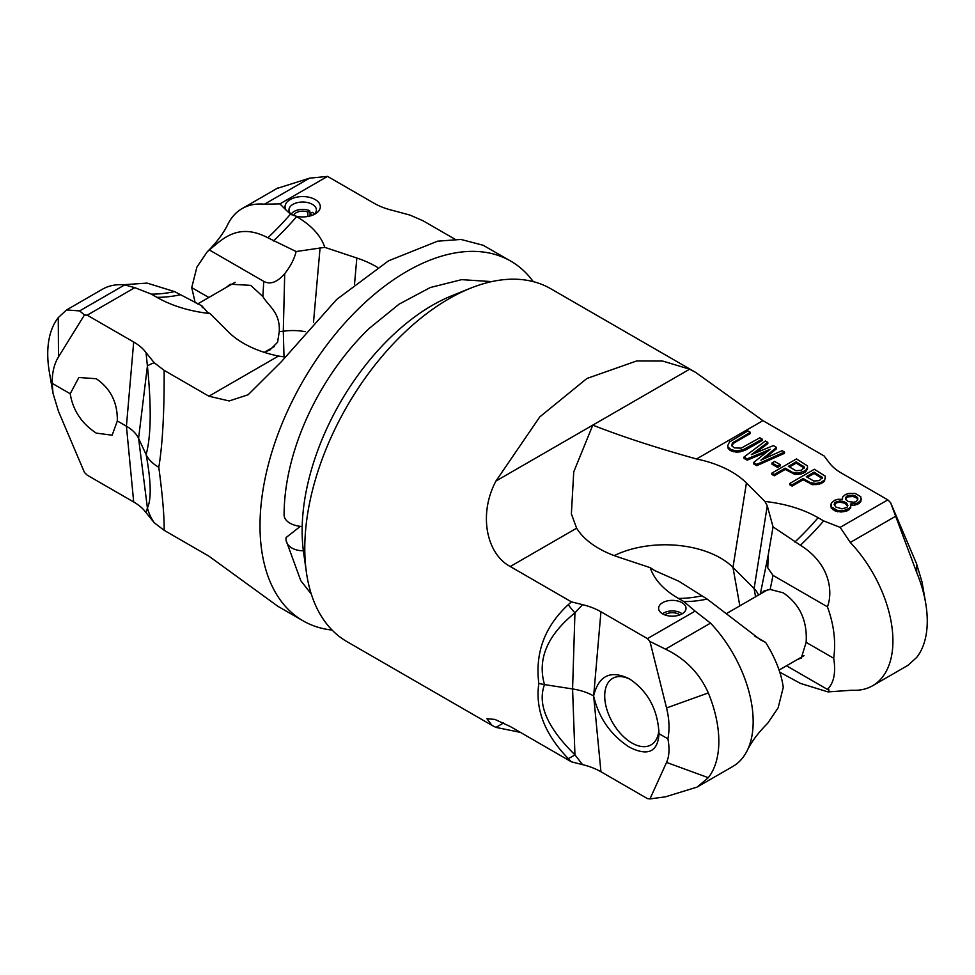 <?xml version="1.0" encoding="UTF-8"?>
<svg xmlns="http://www.w3.org/2000/svg" width="975" height="975" viewBox="0 0 975 975"><rect width="100%" height="100%" fill="white"/><g stroke="black" fill="none" stroke-linecap="round" stroke-linejoin="round"><path stroke-width="1.46" d="M818.11 517.701L823.656 520.906L840.17 527.365L850.297 542.441A97.963 56.562 60 0 1 872.637 685.73A97.963 56.562 60 0 1 851.943 690.239L827.921 691.897L829.055 689.971L827.422 689.398C833.918 682.987 836.014 672.604 833.698 658.259C836.014 641.684 833.918 624.536 827.422 606.803C832.93 592.471 830.761 564.293 800.402 545.244L773.053 526.866L767.264 505.818L764.912 501.442C785.472 503.77 803.205 509.194 818.11 517.701A219.436 126.689 -60 0 1 794.857 542.051M840.17 527.365L887.811 499.858L890.553 502.576L916.732 572.593A97.963 56.562 60 0 1 925.641 602.916A97.963 56.562 60 0 1 916.732 657.369L907.969 665.328M779.793 672.189L800.402 683.39L827.921 691.897M922.057 582.087L916.512 563.635L890.553 502.576M887.811 499.858L841.303 473.009A57.318 33.089 180 0 1 828.957 462.382L824.131 455.983L762.925 420.639L695.711 372.426L689.654 369.196L662.634 361.043L636.626 360.982L586.877 378.495L539.772 416.91L495.934 481.041C478.03 514.788 486.805 554.105 510.242 566.524L571.447 601.867L568.254 604.683C544.769 626.425 534.958 652.702 538.822 683.499C535.104 709.447 544.915 734.48 568.254 758.587L571.447 761.841L510.242 726.509L494.873 719.404L486.939 718.758L491.948 725.351L495.934 727.387L520.406 732.371M789.47 466.988L796.222 463.101L804.229 468.122M807.385 477.323L814.125 473.436L822.132 478.457M834.393 504.989L836.599 502.734L839.889 502.21L844.642 503.137L847.58 506.074M845.654 498.859L847.47 496.921L852.991 496.482L856.696 498.018L857.781 499.809M764.912 501.442L746.423 482.954A93.893 54.21 0 0 0 696.54 458.981L762.925 420.639M731.713 445.514L734.065 442.93L750.287 433.558L750.287 432.278L747.898 430.901L729.458 442.016L727.655 445.807L728.203 447.33L731.262 449.707L736.405 450.864L742.987 449.816L762.231 439.177L759.842 437.787L741.122 448.147L734.394 447.891L731.737 445.746L732.371 443.089L750.287 432.278M727.655 445.807L728.203 448.61L731.262 450.986L736.405 452.144L740.098 451.852L745.997 449.816L762.231 440.456L762.231 439.177M743.986 457.056L747.179 458.884L770.25 449.243L753.541 462.564L756.722 464.405L784.509 452.034L782.121 450.657L760.89 460.163L776.551 447.44L773.37 445.599L751.335 454.643L767.8 442.382L765.412 441.005L743.986 457.056L743.986 458.335L747.179 460.176L766.874 451.937M753.541 462.564L753.541 463.844L756.722 465.684L784.509 453.314L784.509 452.034M764.4 458.591L776.551 448.719L776.551 447.44M755.174 453.07L767.8 443.662L767.8 442.382M771.993 462.942L771.993 464.222L777.562 467.439L780.183 465.928L780.183 464.648L774.613 461.431L771.993 462.942L777.562 466.16L780.183 464.648M771.847 473.131L771.847 474.411L774.235 475.788L785.228 469.438L794.905 474.423L801.352 473.923L805.411 472.034L807.483 468.999L807.471 465.892L796.453 458.933L771.847 473.131L774.235 474.508L785.228 468.158L792.382 472.302L798.062 473.155L805.411 470.754L807.483 467.72M789.75 483.466L789.75 484.746L792.139 486.135L803.132 479.785L812.809 484.758L821.23 483.576L824.497 481.236L825.374 476.227L814.357 469.268L789.75 483.466L792.139 484.855L803.132 478.506L810.298 482.637L815.965 483.49L821.23 482.296L824.497 479.956L825.386 478.055M830.834 504.77L831.261 508.109L835.112 510.937L841.181 512.033L847.36 510.754L850.748 507.878L850.456 504.014L857.439 503.21L860.828 500.321L860.779 496.677L855.209 493.46L848.884 493.435L845.471 494.483L842.607 497.067L842.497 499.419L838.025 499.249L834.612 500.297L831.212 503.185L831.261 506.829L837.622 510.51L843.948 510.534L848.932 508.572L850.748 506.598M850.736 505.33L854.539 505.233L858.999 503.575L860.828 501.601L861.205 498.737M745.997 449.816L745.997 448.537M742.987 451.096L742.987 449.816M740.098 451.852L740.098 450.572M736.405 452.144L736.405 450.864M733.773 451.827L733.773 450.548M731.262 450.986L731.262 449.707M729.666 450.06L729.666 448.78M728.203 448.61L728.203 447.33M734.065 442.93L734.065 441.651M732.371 444.368L732.371 443.089M795.929 470.718L788.361 466.355L796.222 461.821L804.448 467.171L801.45 470.279L795.929 470.718M813.832 481.053L806.276 476.69L814.125 472.156L822.352 477.506L819.366 480.614L813.832 481.053M835.733 507L834.125 504.258L835.027 502.357L839.889 500.931L844.642 501.857L847.848 505.525L846.946 507.427L842.083 508.852L835.733 507M856.696 496.738L857.793 499.785L855.965 501.759L853.6 502.198L848.323 501.577L845.666 499.432L845.642 497.603L847.47 495.641L852.991 495.202L856.696 496.738L856.696 498.018M747.179 460.176L747.179 458.884M756.722 465.684L756.722 464.405M777.562 467.439L777.562 466.16M805.411 472.034L805.411 470.754M806.581 470.901L806.581 469.621M803.315 473.241L803.315 471.961M801.352 473.923L801.352 472.643M798.062 474.435L798.062 473.155M794.905 474.423L794.905 473.143M792.382 473.582L792.382 472.302M785.228 469.438L785.228 468.158M774.235 475.788L774.235 474.508M803.778 467.464L803.778 466.184M796.222 463.101L796.222 461.821M823.314 482.369L823.314 481.089M824.497 481.236L824.497 479.956M821.23 483.576L821.23 482.296M819.256 484.258L819.256 482.978M815.965 484.77L815.965 483.49M812.809 484.758L812.809 483.478M810.298 483.917L810.298 482.637M803.132 479.785L803.132 478.506M792.139 486.135L792.139 484.855M821.681 477.799L821.681 476.519M814.125 473.436L814.125 472.156M842.229 499.383L842.229 498.664M860.828 501.601L860.828 500.321M858.999 503.575L858.999 502.296M857.439 504.489L857.439 503.21M854.539 505.233L854.539 503.953M851.784 505.452L851.784 504.173M848.932 509.852L848.932 508.572M847.36 510.754L847.36 509.474M843.948 511.814L843.948 510.534M841.181 512.033L841.181 510.754M837.622 511.79L837.622 510.51M835.112 510.937L835.112 509.657M832.723 509.559L832.723 508.28M831.261 508.109L831.261 506.829M847.299 505.282L847.299 504.002M846.227 504.063L846.227 502.783M844.642 503.137L844.642 501.857M842.522 502.527L842.522 501.247M839.889 502.21L839.889 500.931M836.599 502.734L836.599 501.455M835.027 503.636L835.027 502.357M857.768 499.237L857.768 497.957M855.112 497.092L855.112 495.812M852.991 496.482L852.991 495.202M849.834 496.47L849.834 495.19M847.47 496.921L847.47 495.641M846.422 497.518L846.422 496.238M491.948 725.351L346.99 641.66A203.763 117.646 -60 0 1 306.406 572.349A203.763 117.646 -60 0 1 304.785 548.389A203.763 117.646 -60 0 1 448.866 298.825A203.763 117.646 -60 0 1 470.425 288.247A203.763 117.646 -60 0 1 550.753 288.734L695.37 372.231M470.425 288.247L451.852 295.73A184.178 106.336 120 0 0 432.364 305.285A184.178 106.336 -60 0 0 303.603 552.508L306.406 572.349M683.902 601.587A219.436 126.689 120 0 0 707.155 599.077L678.868 581.246L654.908 570.68L650.191 567.669C654.225 579.54 663.622 589.79 678.356 598.394L683.902 601.587L695.102 611.118L647.449 638.625L649.959 641.477L666.547 707.947C669.301 719.099 669.74 729.398 667.887 738.818L659.015 733.7C657.784 752.005 647.924 756.503 629.423 747.191C610.85 735.138 598.942 718.197 593.702 696.394L593.629 695.943A47.019 27.154 0 0 0 572.581 688.947L544.513 684.596C537.164 704.279 547.304 727.691 574.945 754.833A47.019 14.808 132.3 0 1 568.254 758.587M667.887 738.818C669.74 748.398 669.301 756.259 666.547 762.426L649.959 798.927L647.449 798.61L600.941 771.749A57.318 33.089 0 0 0 582.538 764.632L574.945 754.833L572.581 688.947L574.945 612.861C547.304 635.261 537.164 659.185 544.513 684.596L538.822 683.499M647.449 638.625L600.941 611.776A57.318 33.089 0 0 0 582.538 604.646L574.945 612.861A47.019 23.376 -126 0 1 568.254 604.683M582.538 604.646L571.447 601.867M650.191 567.669L618.162 556.993A93.893 54.21 180 0 1 576.639 528.194L510.242 566.524M682.013 602.684A13.711 7.922 0 0 0 667.071 600.966A13.711 7.922 0 0 0 658.6 608.278A13.711 7.922 0 0 0 662.622 613.872A13.711 7.922 0 0 0 677.564 615.591A13.711 7.922 0 0 0 686.034 608.278A13.711 7.922 0 0 0 682.013 602.684M761.536 593.312L764.022 590.972L770.165 589.436L783.291 592.837C799.841 604.293 807.458 620.807 806.142 642.354L833.698 658.259M658.905 730.08A38.403 22.169 -120 0 1 651.056 744.876A38.403 22.169 -120 0 1 631.861 742.974A38.403 22.169 60 0 1 606.779 709.142A38.403 22.169 60 0 1 612.666 678.368A38.403 22.169 60 0 1 630.703 679.624M770.165 589.436L773.004 575.384L827.422 606.803M773.053 526.866L768.203 555.189L767.776 567.877L773.004 575.384M806.142 642.354L801.231 658.174L797.513 659.417M786.508 665.779L827.422 689.398M767.654 723.279L778.111 707.887L783.266 687.375C781.341 673.25 775.466 658.271 765.668 642.452L754.955 636.273M707.155 599.077L760.476 639.819L765.668 642.452M698.039 786.533L732.883 766.423A97.963 56.562 -120 0 0 747.13 750.75A97.963 56.562 -120 0 0 710.543 623.122L665.474 649.143C685.364 658.734 699.636 673.323 708.313 692.932A97.963 56.562 -120 0 1 708.313 777.697L697.076 787.105L665.474 796.819L649.959 798.927M695.102 611.118L710.543 623.122M739.818 605.853L732.981 567.413A78.366 45.252 0 0 0 614.25 555.616M696.54 458.981C656.029 447.708 621.441 436.422 592.8 425.124L573.739 471.888L571.374 513.886L576.639 528.194M746.423 482.954L732.981 567.413L754.102 588.534A39.183 22.62 0 0 1 758.477 595.091M582.538 764.632L571.447 761.841M593.629 695.943L593.702 695.504C598.942 675.322 610.85 669.776 629.423 678.868C647.924 691.226 657.784 709.507 659.015 733.7M649.959 641.477L665.474 649.143M455.093 239.277L423.138 220.825L410 215.097L392.462 210.368A57.318 33.089 0 0 1 374.059 203.251L327.551 176.39L309.526 178.181L276.961 188.467M284.81 356.996L278.46 356.046L208.918 396.203L229.174 400.957L248.101 394.778L281.263 361.81L336.68 299.459L388.562 260.8L437.617 241.178L460.943 239.448L483.137 245.261L510.705 261.093A207.687 119.913 -60 0 1 533.252 281.617M208.918 396.203L164.153 370.354C164.361 412.059 162.581 444.381 158.803 467.305C162.581 495.702 164.361 516.713 164.153 530.327L208.918 556.177L277.814 606.255L303.03 620.807A207.687 119.913 120 0 0 332.085 630.069M303.03 620.807A207.687 119.913 120 0 1 260.008 525.732A207.687 119.913 -60 0 1 350.671 316.729A207.687 119.913 -60 0 1 510.705 261.093M226.115 287.503L230.283 284.2L250.733 285.37L262.884 296.558C268.478 306.248 280.361 312.244 279.252 331.61L283.298 331.244L284.712 273.695C290.513 266.333 294.328 258.936 296.132 251.526L324.809 247.358C320.775 235.475 311.378 225.237 296.644 216.633L295.705 216.097A17.635 10.177 0 0 0 315.157 213.939A17.635 10.177 0 0 0 315.157 199.546A17.635 10.177 0 0 0 293.438 198.083A17.635 10.177 0 0 0 285.943 209.942L279.898 203.897L327.551 176.39M324.809 247.358L356.838 258.022A93.893 54.21 180 0 1 377.678 267.467M313.597 214.744A13.711 7.922 180 0 0 316.4 209.942A13.711 7.922 180 0 0 312.378 204.348A13.711 7.922 0 0 0 297.436 202.629A13.711 7.922 0 0 0 288.966 209.942A13.711 7.922 0 0 0 291.878 214.817M295.705 216.097L290.513 214.11L285.943 209.942M290.513 214.11A219.436 126.689 -60 0 1 267.845 237.778L296.132 251.526M284.712 273.695C277.192 282.299 270.209 284.858 263.75 281.373L209.332 249.953C221.947 239.716 237.839 221.971 267.845 237.778M262.884 296.558L263.75 281.373M279.252 331.61L277.595 342.249L269.868 350.025L265.127 351.853M208.821 297.485L191.734 287.625L195.207 302.811M305.236 331.695A39.183 22.62 180 0 0 283.298 331.244L284.005 356.923M202.337 307.698L201.947 305.894L207.736 312.512L210.088 313.584L228.577 332.073A93.893 54.21 0 0 0 278.46 356.046M210.088 313.584C189.528 311.257 171.795 305.833 156.89 297.326L151.344 294.121L134.83 287.662L87.189 315.169L133.697 342.018A57.318 33.089 180 0 1 146.043 352.645L154.233 362.761L164.153 370.354M147.408 366.015A47.019 7.873 -6.5 0 1 154.233 362.761M158.803 467.305C152.636 463.71 148.407 459.469 146.116 454.582C151.088 436.288 151.515 406.758 147.408 366.027L146.043 352.645M117.317 420.956L112.162 435.191L96.232 433.119C81.583 423.406 72.906 410.28 70.212 393.754L78.865 377.496L96.232 378.727C110.638 388.586 117.658 402.663 117.317 420.956L126.421 426.209A47.019 27.154 180 0 1 138.584 438.372L146.116 454.582C151.088 481.382 151.515 499.176 147.408 507.999A47.019 46.044 33.5 0 0 154.233 522.746L164.153 530.327M70.212 393.754L52.199 383.358L53.016 393.327L58.488 411.365L84.447 472.424L87.189 475.142L133.697 501.991A57.318 33.089 180 0 1 146.043 512.618L154.233 522.746M191.734 287.625L196.889 267.113L207.175 251.879C216.718 242.361 223.616 233.147 227.87 224.25A97.963 56.562 60 0 1 242.117 208.577A97.963 56.562 60 0 1 264.457 204.202L309.526 178.181M279.898 203.897L264.457 204.202M207.175 251.879L209.332 249.953M202.044 306.723L201.947 305.894L174.598 291.61L147.079 283.103L123.057 284.761A97.963 56.562 -120 0 0 102.363 289.27L67.031 309.672M52.199 383.358C52.065 372.791 54.161 363.955 58.488 356.887L84.447 314.974L79.633 310.915L66.544 309.94L58.268 317.631A97.963 56.562 -120 0 0 49.359 372.084L52.942 392.913M87.189 315.169L84.447 314.974M147.408 366.027L138.584 438.372L147.408 507.999L146.043 512.618M134.83 287.662L124.702 284.895A97.963 56.562 -120 0 0 123.057 284.761M664.889 614.933A9.019 5.204 180 0 1 679.746 614.933M682.098 613.823A12.029 6.947 0 0 0 662.537 613.823M310.062 215.987L310.062 213.354A9.019 5.204 180 0 1 311.586 215.536M293.767 215.56A9.019 5.204 180 0 1 307.856 212.087L307.856 216.474M310.184 213.318L309.587 210.649L307.856 212.087M314.169 214.268A12.029 6.947 0 0 0 312.548 212.355L310.062 213.354M309.587 210.649A12.029 6.947 0 0 0 291.196 214.268M491.741 281.604L461.65 279.654L430.316 287.515L399.153 304.115L369.33 328.319A175.805 101.498 -60 0 0 290.562 464.758C286.272 482.138 284.115 498.883 284.091 515.019A19.987 11.542 0 0 0 302.189 526.5M300.397 526.354L286.114 537.518A19.987 13.37 -9.5 0 0 286.114 540.467A19.987 13.37 -9.5 0 0 303.359 550.753M850.297 542.441L895.367 516.421M823.656 520.906A219.436 126.689 -60 0 1 800.402 545.244M916.512 563.635L916.732 572.593M678.356 598.394A219.436 126.689 120 0 0 701.622 595.883M689.654 369.196L495.934 481.041M767.264 505.818L754.102 588.534L755.564 596.761M503.612 722.963L495.934 727.387M593.702 696.394L600.941 771.749M593.702 695.504L600.941 611.776M666.547 707.947L708.313 692.932M666.547 762.426L708.313 777.697M296.644 216.633A219.436 126.689 -60 0 1 273.378 240.983M320.092 247.65L313.475 322.554M356.838 258.022L354.522 284.188M156.89 297.326A219.436 126.689 120 0 0 180.143 294.816M133.697 501.991L126.421 426.209L133.697 342.018M151.344 294.121A219.436 126.689 120 0 0 174.598 291.61M124.702 284.895L79.633 310.915M58.488 356.887L58.268 317.631M908.456 665.047L872.637 685.73M921.984 581.673L925.641 602.916M768.203 555.189L760.317 594.019M767.825 723.121C758.282 732.639 751.384 741.853 747.13 750.75M242.117 208.577L277.936 187.907M767.776 589.717L727.07 613.214M804.046 655.651L779.086 670.057M235.097 282.311L197.62 303.956M274.316 346.552L264.274 352.353M311.317 594.116L300.788 580.661L286.114 540.467"/></g></svg>
